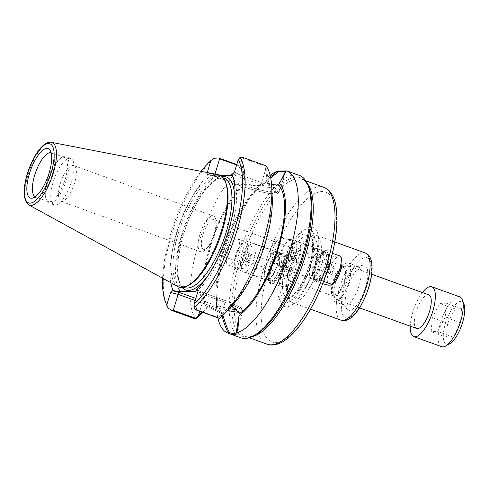 <?xml version="1.0" encoding="UTF-8"?>
<svg xmlns="http://www.w3.org/2000/svg" width="489" height="489" viewBox="0 0 489 489"><rect width="100%" height="100%" fill="white"/><g stroke="black" fill="none" stroke-linecap="round" stroke-linejoin="round"><path stroke-width="0.37" stroke-dasharray="2.44 1.83" d="M308.877 187.452A84.408 29.719 -70.2 0 0 243.864 247.141A84.408 29.719 -70.2 0 0 255.796 334.586M323.834 251.505A14.872 5.238 -70.2 0 0 322.349 251.976A14.872 5.238 -70.2 0 0 314.598 263.828A14.872 5.238 -70.2 0 0 312.997 277.893A14.872 5.238 -70.2 0 0 314.476 279.592A14.872 5.238 -70.2 0 0 324.445 267.379A14.872 5.238 -70.2 0 0 324.568 251.615A14.872 5.238 -70.2 0 0 323.834 251.505M326.065 250.301A16.779 5.905 109.8 0 1 326.016 270.13A16.779 5.905 109.8 0 1 313.834 280.075A16.779 5.905 109.8 0 1 315.643 264.201A16.779 5.905 109.8 0 1 324.384 250.833A16.779 5.905 109.8 0 1 326.065 250.301M281.352 251.835A16.779 5.905 109.8 0 1 281.303 271.664A16.779 5.905 109.8 0 1 269.121 281.609A16.779 5.905 109.8 0 1 270.93 265.735A16.779 5.905 109.8 0 1 279.671 252.361A16.779 5.905 109.8 0 1 281.352 251.835M314.629 266.432A42.06 14.811 109.8 0 1 296.157 301.261A42.06 14.811 109.8 0 1 280.38 301.744A42.06 14.811 109.8 0 1 284.916 261.945A42.06 14.811 109.8 0 1 306.829 228.424A42.06 14.811 109.8 0 1 314.629 266.432M290.264 239.39A14.872 5.238 109.8 0 1 290.998 239.5A14.872 5.238 109.8 0 1 290.876 255.264A14.872 5.238 109.8 0 1 280.906 267.477A14.872 5.238 109.8 0 1 280.686 252.697A14.872 5.238 109.8 0 1 290.264 239.39M279.121 253.033A14.872 5.238 -70.2 0 0 277.63 253.504A14.872 5.238 -70.2 0 0 269.885 265.356A14.872 5.238 -70.2 0 0 268.278 279.427A14.872 5.238 -70.2 0 0 269.763 281.12A14.872 5.238 -70.2 0 0 279.732 268.913A14.872 5.238 -70.2 0 0 279.855 253.149A14.872 5.238 -70.2 0 0 279.121 253.033M245.551 240.924A14.872 5.238 109.8 0 1 246.285 241.034A14.872 5.238 109.8 0 1 246.163 256.798A14.872 5.238 109.8 0 1 236.193 269.011A14.872 5.238 109.8 0 1 235.973 254.231A14.872 5.238 109.8 0 1 245.551 240.924M236.878 238.797A13.918 4.902 109.8 0 1 237.568 238.901A13.918 4.902 109.8 0 1 237.452 253.657A13.918 4.902 109.8 0 1 228.125 265.087A13.918 4.902 109.8 0 1 226.279 261.163A13.918 4.902 109.8 0 1 233.644 240.747A13.918 4.902 109.8 0 1 236.878 238.797M237.202 268.216A13.918 4.902 109.8 0 1 236.517 268.113A13.918 4.902 109.8 0 1 236.309 254.28A13.918 4.902 109.8 0 1 245.27 241.829A13.918 4.902 109.8 0 1 245.961 241.933A13.918 4.902 109.8 0 1 246.169 255.765A13.918 4.902 109.8 0 1 237.202 268.216M281.597 237.269A13.918 4.902 109.8 0 1 282.281 237.373A13.918 4.902 109.8 0 1 282.171 252.122A13.918 4.902 109.8 0 1 272.838 263.553A13.918 4.902 109.8 0 1 270.992 259.628A13.918 4.902 109.8 0 1 278.357 239.213A13.918 4.902 109.8 0 1 281.597 237.269M281.921 266.682A13.918 4.902 109.8 0 1 281.23 266.578A13.918 4.902 109.8 0 1 281.022 252.746A13.918 4.902 109.8 0 1 289.989 240.295A13.918 4.902 109.8 0 1 290.674 240.399A13.918 4.902 109.8 0 1 290.882 254.231A13.918 4.902 109.8 0 1 281.921 266.682M317.832 268.528A35.728 12.58 109.8 0 1 292.3 302.593A35.728 12.58 109.8 0 1 288.736 298.516A35.728 12.58 109.8 0 1 292.593 264.72A35.728 12.58 109.8 0 1 311.206 236.242A35.728 12.58 109.8 0 1 316.548 235.38A35.728 12.58 109.8 0 1 317.832 268.528M363.406 265.179A23.833 8.392 -70.2 0 0 362.679 265.276A23.833 8.392 -70.2 0 0 348.608 284.928A23.833 8.392 -70.2 0 0 346.89 309.036A23.833 8.392 -70.2 0 0 364.067 291.505A23.833 8.392 -70.2 0 0 363.406 265.179M204.268 249.408A15.727 5.538 -70.2 0 0 207.929 247.214A15.727 5.538 -70.2 0 0 216.254 224.139A15.727 5.538 -70.2 0 0 214.164 219.702A15.727 5.538 -70.2 0 0 202.929 234.702A15.727 5.538 -70.2 0 0 203.491 249.292A15.727 5.538 -70.2 0 0 204.268 249.408M199.995 234.121A18.967 6.681 -70.2 0 0 200.673 251.725A18.967 6.681 -70.2 0 0 206.028 249.213A18.967 6.681 -70.2 0 0 216.065 221.383A18.967 6.681 -70.2 0 0 213.552 216.034A18.967 6.681 -70.2 0 0 199.995 234.121M334.311 296.328A15.727 5.538 -70.2 0 0 344.439 282.257A15.727 5.538 -70.2 0 0 344.213 266.621A15.727 5.538 -70.2 0 0 343.431 266.505A15.727 5.538 -70.2 0 0 339.776 268.699A15.727 5.538 -70.2 0 0 331.45 291.774A15.727 5.538 -70.2 0 0 333.535 296.212A15.727 5.538 -70.2 0 0 334.311 296.328M347.337 262.893A20.495 7.213 109.8 0 1 348.351 263.045A20.495 7.213 109.8 0 1 348.18 284.775A20.495 7.213 109.8 0 1 334.439 301.603A20.495 7.213 109.8 0 1 331.719 295.827A20.495 7.213 109.8 0 1 342.569 265.759A20.495 7.213 109.8 0 1 347.337 262.893M357.355 266.511A20.495 7.213 109.8 0 1 358.37 266.664A20.495 7.213 109.8 0 1 358.199 288.388A20.495 7.213 109.8 0 1 344.458 305.215A20.495 7.213 109.8 0 1 343.15 304.225A20.495 7.213 109.8 0 1 344.623 283.492A20.495 7.213 109.8 0 1 356.726 266.591A20.495 7.213 109.8 0 1 357.355 266.511M311.041 265.564A39.206 13.802 109.8 0 1 293.822 298.021A39.206 13.802 109.8 0 1 279.115 298.473A39.206 13.802 109.8 0 1 283.345 261.383A39.206 13.802 109.8 0 1 303.773 230.136A39.206 13.802 109.8 0 1 311.041 265.564M314.238 267.654A32.867 11.571 109.8 0 1 290.753 298.993A32.867 11.571 109.8 0 1 287.477 295.246A32.867 11.571 109.8 0 1 291.022 264.152A32.867 11.571 109.8 0 1 308.143 237.954A32.867 11.571 109.8 0 1 313.058 237.159A32.867 11.571 109.8 0 1 314.238 267.654M202.672 312.343L206.78 308.412L207.538 307L202.153 312.153M195.49 309.751L196.12 309.464L218.693 317.612L229.818 306.236L230.185 305.038C234.647 307.526 237.733 310.136 239.445 312.862L239.427 312.923M222.984 315.234L223.271 313.418L207.904 305.802L207.538 307M236.621 164.97L242.196 166.981L245.301 183.491L245.392 182.097A73.295 25.801 -70.2 0 0 210.056 245.808A73.295 25.801 -70.2 0 0 206.78 308.412M245.301 183.491L244.934 184.689L244.763 184.182A71.302 25.104 -70.2 0 0 210.802 245.778A71.302 25.104 -70.2 0 0 207.415 306.334L207.904 305.802M245.392 182.097L242.513 166.608A86.315 30.391 -70.2 0 0 198.546 243.583A86.315 30.391 -70.2 0 0 195.875 319.146M222.856 314.769L222.079 316.065M270.49 176.78L262.465 183.846A73.295 25.801 -70.2 0 0 253.834 191.621A73.295 25.801 -70.2 0 0 216.089 296.23A73.295 25.801 -70.2 0 0 222.061 315.998M217.874 317.826A86.315 30.391 109.8 0 1 216.548 306.896A86.315 30.391 109.8 0 1 260.992 183.705A86.315 30.391 109.8 0 1 270.136 175.27M223.271 313.418L222.629 313.969L207.415 306.334M230.185 305.038L230.356 305.546A71.302 25.104 -70.2 0 0 264.317 243.944A71.302 25.104 -70.2 0 0 267.703 183.393L267.214 183.925L267.581 182.727L265.588 169.677L266.603 169.542L268.339 181.315L267.581 182.727M239.763 313.382L239.445 312.862M231.511 306.181L230.356 305.546M218.693 317.612L219.298 318.339M238.913 312.269A30.361 3.961 -163 0 0 242.697 311.517A30.361 3.961 -163 0 0 225.056 302.251L221.089 315.222L221.902 315.747L219.365 318.339M229.818 306.236L229.72 307.624L221.902 315.747M197.917 291.56L200.979 293.565L200.313 291.578L224.891 300.466A1.907 0.672 109.8 0 1 224.989 300.484A1.907 0.672 109.8 0 1 225.056 302.251L200.979 293.565L196.12 309.464M278.455 185.27L278.278 185.844L278.919 185.294M278.278 185.844C275.741 185.82 272.049 185.178 267.214 183.925M267.703 183.393L271.578 184.329M244.934 184.689L262.104 186.401L262.52 185.05L270.704 177.843M279.922 182.617L278.693 184.494M244.763 184.182L261.792 185.881L262.104 186.401M265.943 165.771L264.983 166.199L242.41 158.057L242.134 157.183M265.998 165.802L266.603 169.542M234.482 171.957L237.544 173.956L261.627 182.648L265.588 169.677L264.983 166.199M260.356 184.475A1.907 0.672 -70.2 0 0 261.627 182.648A30.361 3.961 17 0 1 279.262 191.914A30.361 3.961 17 0 1 238.84 183.424L214.763 174.738L214.225 176.272L238.999 185.209A28.454 3.716 -163 0 0 274.732 193.882A28.454 3.716 -163 0 0 260.356 184.475L235.582 175.539L237.544 173.956L242.41 158.057M285.955 171.242L286.737 170.887M262.465 183.846L262.52 185.05M242.196 166.981L242.489 166.578L236.762 164.506M238.999 185.209A1.907 0.672 109.8 0 1 238.907 185.197A1.907 0.672 109.8 0 1 238.84 183.424L243.143 170.343M214.977 174.035L214.763 174.738L207.147 172.892L207.257 172.538M214.188 158.265A86.315 30.391 -70.2 0 0 173.302 229.274A86.315 30.391 -70.2 0 0 166.315 304.182M285.191 172.525L279.262 191.914L277.911 193.461C276.578 194.249 273.217 194.17 267.831 193.216C259.042 191.584 249.402 188.913 238.907 185.197L214.231 176.291L207.464 174.652L214.225 176.272M207.147 172.892L207.464 174.652M170.826 282.697A68.491 24.114 109.8 0 1 208.699 174.628L207.605 174.665M208.699 174.628L216.138 175.765L220.747 175.606M240.851 337.813A86.315 30.391 109.8 0 1 241.554 246.303A86.315 30.391 109.8 0 1 299.433 175.429M162.58 278.18A84.408 29.719 109.8 0 1 201.12 171.352M216.138 175.765A64.481 22.702 -70.2 0 0 184.029 227.715A64.481 22.702 -70.2 0 0 177.605 286.407M195.991 291.23A64.481 22.702 -70.2 0 0 228.235 238.889A64.481 22.702 -70.2 0 0 234.372 180.196A64.481 22.702 -70.2 0 0 233.418 178.088M226.01 183.424A58.148 20.471 -70.2 0 0 220.215 176.792A58.148 20.471 -70.2 0 0 181.23 224.537A58.148 20.471 -70.2 0 0 180.753 286.181A58.148 20.471 -70.2 0 0 189.445 284.781M177.953 286.597A59.579 20.978 109.8 0 1 179.494 223.913A59.579 20.978 109.8 0 1 218.332 174.683M60.288 183.717A18.967 6.681 109.8 0 1 72.904 165.49A18.967 6.681 109.8 0 1 73.839 165.63A18.967 6.681 109.8 0 1 75.734 167.794A18.967 6.681 109.8 0 1 74.524 183.228A18.967 6.681 109.8 0 1 63.802 200.857A18.967 6.681 109.8 0 1 60.966 201.315A18.967 6.681 109.8 0 1 60.288 183.717M71.669 181.364A24.621 8.668 -70.2 0 0 73.234 161.327A24.621 8.668 -70.2 0 0 70.783 158.515A24.621 8.668 -70.2 0 0 54.273 178.736A24.621 8.668 -70.2 0 0 54.071 204.842A24.621 8.668 -70.2 0 0 57.751 204.243A24.621 8.668 -70.2 0 0 71.669 181.364M66.632 179.542A24.621 8.668 -70.2 0 0 65.746 156.7A24.621 8.668 -70.2 0 0 62.066 157.293A24.621 8.668 -70.2 0 0 49.236 176.92A24.621 8.668 -70.2 0 0 46.583 200.215A24.621 8.668 -70.2 0 0 49.034 203.021A24.621 8.668 -70.2 0 0 66.632 179.542M65.196 179.194A23.478 8.264 109.8 0 1 49.578 201.761A23.478 8.264 109.8 0 1 48.417 201.584A23.478 8.264 109.8 0 1 46.076 198.907A23.478 8.264 109.8 0 1 48.607 176.694A23.478 8.264 109.8 0 1 60.844 157.984A23.478 8.264 109.8 0 1 64.352 157.415A23.478 8.264 109.8 0 1 65.196 179.194M35.214 196.798A23.478 8.264 -70.2 0 0 35.538 196.939A23.478 8.264 -70.2 0 0 36.706 197.116A23.478 8.264 -70.2 0 0 37.421 197.018A23.478 8.264 -70.2 0 0 51.284 177.66A23.478 8.264 -70.2 0 0 52.977 153.907A23.478 8.264 -70.2 0 0 51.479 152.77A23.478 8.264 -70.2 0 0 51.137 152.666M229.72 307.624A73.295 25.801 -70.2 0 0 234.5 302.868M272.245 198.265A73.295 25.801 -70.2 0 0 268.339 181.315M261.792 185.881A71.302 25.104 -70.2 0 0 224.017 250.551A71.302 25.104 -70.2 0 0 222.629 313.969M279.066 254.384L289.14 258.021L292.563 258.565L295.876 258.449L295.943 257.789L285.869 254.152L282.446 253.608L279.133 253.718L279.066 254.384A17.396 6.125 -70.2 0 0 270.46 282.538L270.527 281.872L273.84 281.762L277.263 282.306L287.336 285.937L287.269 286.603L283.956 286.719L280.527 286.169L270.46 282.538L270.527 281.872A15.489 5.452 -70.2 0 1 269.683 280.545L270.423 282.459M287.269 286.603A15.489 5.452 -70.2 0 0 295.16 274.115A15.489 5.452 -70.2 0 0 296.713 259.781A15.489 5.452 -70.2 0 0 295.876 258.449L295.943 257.789A17.396 6.125 -70.2 0 1 287.336 285.937M273.84 281.762A15.489 5.452 -70.2 0 0 282.3 267.538A15.489 5.452 -70.2 0 0 282.446 253.608M279.133 253.718A15.489 5.452 -70.2 0 0 271.242 266.205A15.489 5.452 -70.2 0 0 269.683 280.545M281.853 267.556A14.297 5.037 -70.2 0 0 281.34 254.292A14.297 5.037 -70.2 0 0 271.75 266.034A14.297 5.037 -70.2 0 0 271.633 281.187A14.297 5.037 -70.2 0 0 281.853 267.556M277.263 282.306A17.396 6.125 -70.2 0 0 285.869 254.152M276.817 265.741A14.297 5.037 -70.2 0 0 276.303 252.471A14.297 5.037 -70.2 0 0 266.719 264.213A14.297 5.037 -70.2 0 0 266.597 279.372A14.297 5.037 -70.2 0 0 276.817 265.741M277.141 265.729A15.159 5.336 -70.2 0 0 276.597 251.664A15.159 5.336 -70.2 0 0 266.432 264.115A15.159 5.336 -70.2 0 0 266.309 280.179A15.159 5.336 -70.2 0 0 277.141 265.729M254.482 257.55A15.159 5.336 -70.2 0 0 253.938 243.491A15.159 5.336 -70.2 0 0 251.67 243.858A15.159 5.336 -70.2 0 0 243.773 255.936A15.159 5.336 -70.2 0 0 242.141 270.276A15.159 5.336 -70.2 0 0 243.65 272.006A15.159 5.336 -70.2 0 0 254.482 257.55M250.888 256.682A12.298 4.328 -70.2 0 0 248.608 245.57A12.298 4.328 -70.2 0 0 242.202 255.368A12.298 4.328 -70.2 0 0 240.875 267.006A12.298 4.328 -70.2 0 0 245.49 266.866A12.298 4.328 -70.2 0 0 250.888 256.682M248.333 256.768A5.483 1.932 -70.2 0 0 248.485 251.951A5.483 1.932 -70.2 0 0 244.457 256.187A5.483 1.932 -70.2 0 0 244.855 262.012A5.483 1.932 -70.2 0 0 248.333 256.768M250.001 257.587A4.028 1.418 -70.2 0 0 250.117 254.048A4.028 1.418 -70.2 0 0 249.855 253.852A4.028 1.418 -70.2 0 0 247.159 257.159A4.028 1.418 -70.2 0 0 247.122 261.426A4.028 1.418 -70.2 0 0 247.446 261.444A4.028 1.418 -70.2 0 0 250.001 257.587M289.207 271.731A4.028 1.418 -70.2 0 0 289.066 267.996A4.028 1.418 -70.2 0 0 288.742 267.984A4.028 1.418 -70.2 0 0 286.365 271.303A4.028 1.418 -70.2 0 0 286.077 275.38A4.028 1.418 -70.2 0 0 286.334 275.576A4.028 1.418 -70.2 0 0 289.207 271.731M291.97 272.514A5.483 1.932 -70.2 0 0 291.334 267.41A5.483 1.932 -70.2 0 0 288.1 271.927A5.483 1.932 -70.2 0 0 287.703 277.477A5.483 1.932 -70.2 0 0 291.97 272.514M292.563 258.565A15.489 5.452 -70.2 0 0 284.103 272.783A15.489 5.452 -70.2 0 0 283.956 286.719M289.14 258.021A17.396 6.125 -70.2 0 0 280.527 286.169M332.441 253.29L327.165 252.073L323.846 252.19L323.779 252.856L333.853 256.487L337.276 257.031L340.589 256.921L340.656 256.254M322.716 283.724L315.173 281.004L315.24 280.338L318.553 280.228L323.639 281.371M323.779 252.856A17.396 6.125 -70.2 0 0 315.173 281.004L315.24 280.338A15.489 5.452 -70.2 0 1 314.403 279.011L315.136 280.924M323.846 252.19A15.489 5.452 -70.2 0 0 315.955 264.671A15.489 5.452 -70.2 0 0 314.403 279.011M318.553 280.228A15.489 5.452 -70.2 0 0 327.013 266.01A15.489 5.452 -70.2 0 0 327.165 252.073M315.833 266.389A14.297 5.037 -70.2 0 0 316.346 279.659A14.297 5.037 -70.2 0 0 325.937 267.917A14.297 5.037 -70.2 0 0 326.053 252.758A14.297 5.037 -70.2 0 0 315.833 266.389M333.853 256.487A17.396 6.125 -70.2 0 0 325.246 284.641M337.276 257.031A15.489 5.452 -70.2 0 0 328.816 271.248A15.489 5.452 -70.2 0 0 328.669 285.185M321.976 280.772A17.396 6.125 -70.2 0 0 326.096 274.708M331.01 258.877A17.396 6.125 -70.2 0 0 330.588 252.617M310.802 264.573A14.297 5.037 -70.2 0 0 311.316 277.838A14.297 5.037 -70.2 0 0 320.9 266.102A14.297 5.037 -70.2 0 0 321.016 250.943A14.297 5.037 -70.2 0 0 310.802 264.573M310.478 264.586A15.159 5.336 -70.2 0 0 311.022 278.644A15.159 5.336 -70.2 0 0 321.187 266.199A15.159 5.336 -70.2 0 0 321.31 250.136A15.159 5.336 -70.2 0 0 310.478 264.586M287.819 256.407A15.159 5.336 -70.2 0 0 286.854 268.742A15.159 5.336 -70.2 0 0 288.363 270.472A15.159 5.336 -70.2 0 0 298.522 258.027A15.159 5.336 -70.2 0 0 298.651 241.957A15.159 5.336 -70.2 0 0 296.383 242.324A15.159 5.336 -70.2 0 0 287.819 256.407M286.371 255.466A12.298 4.328 -70.2 0 0 285.588 265.472A12.298 4.328 -70.2 0 0 295.063 256.774A12.298 4.328 -70.2 0 0 293.321 244.035A12.298 4.328 -70.2 0 0 286.371 255.466M288.932 255.38A5.483 1.932 -70.2 0 0 289.567 260.484A5.483 1.932 -70.2 0 0 292.801 255.961A5.483 1.932 -70.2 0 0 293.198 250.417A5.483 1.932 -70.2 0 0 288.932 255.38M291.695 256.157A4.028 1.418 -70.2 0 0 291.835 259.897A4.028 1.418 -70.2 0 0 292.159 259.91A4.028 1.418 -70.2 0 0 294.537 256.591A4.028 1.418 -70.2 0 0 294.83 252.513A4.028 1.418 -70.2 0 0 294.574 252.318A4.028 1.418 -70.2 0 0 291.695 256.157M330.9 270.301A4.028 1.418 -70.2 0 0 330.79 273.846A4.028 1.418 -70.2 0 0 331.047 274.042A4.028 1.418 -70.2 0 0 333.749 270.735A4.028 1.418 -70.2 0 0 333.779 266.462A4.028 1.418 -70.2 0 0 333.455 266.45A4.028 1.418 -70.2 0 0 330.9 270.301M332.575 271.12A5.483 1.932 -70.2 0 0 332.422 275.943A5.483 1.932 -70.2 0 0 336.444 271.707A5.483 1.932 -70.2 0 0 336.053 265.875A5.483 1.932 -70.2 0 0 332.575 271.12M341.432 258.247A15.489 5.452 -70.2 0 0 340.589 256.921M342.948 268.082A14.059 4.951 109.8 0 1 342.911 284.702A14.059 4.951 109.8 0 1 332.697 293.039A14.059 4.951 109.8 0 1 334.213 279.732A14.059 4.951 109.8 0 1 341.542 268.528A14.059 4.951 109.8 0 1 342.948 268.082M347.41 265.68A17.873 6.29 -70.2 0 0 345.625 266.248A17.873 6.29 -70.2 0 0 336.31 280.49A17.873 6.29 -70.2 0 0 334.384 297.398A17.873 6.29 -70.2 0 0 336.163 299.439A17.873 6.29 -70.2 0 0 348.15 284.763A17.873 6.29 -70.2 0 0 348.296 265.814A17.873 6.29 -70.2 0 0 347.41 265.68M428.865 294.879A17.873 6.29 -70.2 0 0 427.979 294.745A17.873 6.29 -70.2 0 0 416.469 310.741A17.873 6.29 -70.2 0 0 416.732 328.504M463.975 304.201A22.69 7.989 -70.2 0 0 460.595 301.45A22.69 7.989 -70.2 0 0 444.764 325.882A22.69 7.989 -70.2 0 0 449.709 343.749M441.665 346.67A26.498 9.328 109.8 0 1 441.28 320.332A26.498 9.328 109.8 0 1 458.34 296.621A26.498 9.328 109.8 0 1 459.654 296.817M422.386 292.544A26.498 9.328 -70.2 0 0 410.253 326.169M446.463 337.214L452.924 336.988L460.479 322.734L461.573 308.7L455.112 308.926L447.551 323.18L446.463 337.214L431.188 331.701L432.276 317.667L439.837 303.412L446.298 303.192L445.21 317.227L437.649 331.481L431.188 331.701M452.924 336.988L437.649 331.481M447.551 323.18L432.276 317.667M455.112 308.926L439.837 303.412M461.573 308.7L446.298 303.192M460.479 322.734L445.21 317.227M307.159 183.241A83.405 29.364 -70.2 0 0 302.037 179.457A83.405 29.364 -70.2 0 0 242.434 258.987A83.405 29.364 -70.2 0 0 245.429 336.371A83.405 29.364 -70.2 0 0 251.78 336.732M267.183 344.219A83.405 29.364 109.8 0 1 258.589 333.956M258.278 333.04A83.405 29.364 109.8 0 1 274.494 239.39A83.405 29.364 109.8 0 1 323.791 187.305M328.712 265.949A79.597 28.026 -70.2 0 0 303.889 202.128A79.597 28.026 -70.2 0 0 263.926 332.838A79.597 28.026 -70.2 0 0 328.712 265.949M341.016 320.173A35.728 12.58 109.8 0 1 341.31 282.294A35.728 12.58 109.8 0 1 365.271 252.96M368.474 287.367A31.913 11.235 -70.2 0 0 358.523 261.774A31.913 11.235 -70.2 0 0 342.502 314.183A31.913 11.235 -70.2 0 0 368.474 287.367M309.378 265.619A34.774 12.243 109.8 0 1 281.071 294.843A34.774 12.243 109.8 0 1 298.528 237.733A34.774 12.243 109.8 0 1 309.378 265.619M310.338 266.248A32.867 11.571 109.8 0 1 286.854 297.587A32.867 11.571 109.8 0 1 287.122 262.746A32.867 11.571 109.8 0 1 309.158 235.753A32.867 11.571 109.8 0 1 310.338 266.248M229.323 308.596A28.454 3.716 17 0 1 203.54 301.2A1.907 0.672 -70.2 0 0 202.269 303.033L199.744 311.285M195.19 300.478L202.269 303.033A30.361 3.961 -163 0 0 227.636 310.466M197.941 290.105L200.123 291.53M224.891 300.466A28.454 3.716 17 0 1 236.48 309.751M203.54 301.2L195.82 298.418M235.582 175.539L232.917 173.797M224.115 178.198A58.148 20.471 -70.2 0 0 185.129 225.949A58.148 20.471 -70.2 0 0 184.653 287.593C183.552 287.685 182.036 286.016 180.099 282.581C174.371 271.022 179.701 237.843 192.165 212.171C197.715 200.502 203.577 191.48 209.744 185.105C218.876 176.138 222.923 177.825 224.115 178.198M207.868 275.753A60.055 21.143 -70.2 0 0 228.595 232.727A60.055 21.143 -70.2 0 0 234.427 202.128M222.177 176.694A60.055 21.143 -70.2 0 0 186.175 226.321A60.055 21.143 -70.2 0 0 182.195 287.508M51.388 142.33A33.319 11.73 -70.2 0 0 29.664 169.86A33.319 11.73 -70.2 0 0 28.802 204.915M305.802 180.814L302.037 179.457C304.25 179.151 306.854 182.782 309.843 190.349M258.388 332.966L255.723 334.617C251.432 336.842 248.002 337.428 245.429 336.371L249.194 337.728M312.997 277.893L313.834 280.075M322.349 251.976L324.384 250.833M280.906 267.477L314.476 279.592M290.998 239.5L324.568 251.615M268.278 279.427L269.121 281.609M277.63 253.504L279.671 252.361M236.193 269.011L269.763 281.12M246.285 241.034L279.855 253.149M233.644 240.747L225.484 249.341L226.279 261.163M228.125 265.087L236.517 268.113M237.568 238.901L245.961 241.933M278.357 239.213L270.197 247.807L270.992 259.628M272.838 263.553L281.23 266.578M282.281 237.373L290.674 240.399M292.3 302.593L310.558 309.182M316.548 235.38L334.806 241.969M216.254 224.139L216.065 221.383M207.929 247.214L206.028 249.213M203.491 249.292L333.535 296.212M214.164 219.702L344.213 266.621M331.45 291.774L331.719 295.827M339.776 268.699L342.569 265.759M343.15 304.225L346.89 309.036M356.726 266.591L362.679 265.276M334.439 301.603L344.458 305.215M348.351 263.045L358.37 266.664M279.115 298.473L280.38 301.744M303.773 230.136L306.829 228.424M290.753 298.993L286.854 297.587C287.08 297.911 288.045 297.795 289.745 297.245L293.565 294.525C299.207 289.378 304.427 279.757 309.231 265.668C312.013 256.303 313.058 248.546 312.373 242.397L311.169 237.868C310.209 236.358 309.543 235.655 309.158 235.753L313.058 237.159M287.477 295.246L288.736 298.516M308.143 237.954L311.206 236.242M200.313 291.578L224.989 300.484C235.252 304.17 241.071 307.171 242.434 309.476L242.697 311.517L236.768 330.906M216.089 296.23L216.548 306.896M253.834 191.621L260.992 183.705M279.506 183.265L280.386 181.92M200.527 291.688L197.739 289.861M234.372 180.196L232.599 175.606M223.253 177.886L220.215 176.792M183.791 287.281L180.753 286.181M213.552 216.034L73.839 165.63M200.673 251.725L60.966 201.315M75.734 167.794L73.234 161.327M63.802 200.857L57.751 204.243M70.783 158.515L65.746 156.7M54.071 204.842L49.034 203.021M46.076 198.907L46.583 200.215M60.844 157.984L62.066 157.293M52.977 153.907L49.854 149.891M37.421 197.018L32.451 198.118M64.352 157.415L51.479 152.77M48.417 201.584L35.538 196.939M296.713 259.781L295.979 257.868M281.34 254.292L276.303 252.471M271.633 281.187L266.597 279.372M276.597 251.664L253.938 243.491M266.309 280.179L243.65 272.006M240.875 267.006L242.141 270.276M248.608 245.57L251.67 243.858M250.117 254.048L248.485 251.951M247.446 261.444L244.855 262.012M289.066 267.996L249.855 253.852M286.334 275.576L247.122 261.426M286.077 275.38L287.703 277.477M288.742 267.984L291.334 267.41M326.053 252.758L321.016 250.943M316.346 279.659L311.316 277.838M321.31 250.136L298.651 241.957M311.022 278.644L288.363 270.472M285.588 265.472L286.854 268.742M293.321 244.035L296.383 242.324M294.83 252.513L293.198 250.417M292.159 259.91L289.567 260.484M333.779 266.462L294.574 252.318M331.047 274.042L291.835 259.897M330.79 273.846L332.422 275.943M333.455 266.45L336.053 265.875M332.697 293.039L334.384 297.398M341.542 268.528L345.625 266.248M371.646 274.237L348.296 265.814M359.513 307.862L336.163 299.439"/><path stroke-width="0.73" d="M253.754 335.729L255.796 334.586A84.408 29.719 -70.2 0 0 258.388 332.966A84.408 29.719 -70.2 0 0 303.498 256.138A84.408 29.719 -70.2 0 0 309.843 190.349A84.408 29.719 -70.2 0 0 308.877 187.452L308.033 185.27A86.315 30.391 109.8 0 1 302.532 255.509A86.315 30.391 109.8 0 1 253.754 335.729A86.315 30.391 109.8 0 1 240.851 337.813L228.002 333.174C233.644 335.222 236.731 335.118 237.263 332.856L236.865 332.434C238.18 327.587 238.919 321.915 239.084 315.417L236.236 332.453C235.38 333.73 233.143 333.804 229.524 332.685C226.945 327.936 224.726 321.97 222.856 314.769M202.153 312.153L198.308 316.004L198.442 316.554L202.672 312.343M199.744 311.285L198.308 316.004L195.906 318.388L195.875 319.146L198.442 316.554M195.906 318.388L173.332 310.246L172.036 310.558L195.844 319.146M239.427 312.923L239.035 314.213M222.061 315.998C223.687 322.434 225.716 328.015 228.143 332.734L229.518 332.679M228.143 332.734L228.002 333.174A86.315 30.391 109.8 0 1 217.874 317.826M236.23 332.447L236.865 332.434M270.136 175.27A86.315 30.391 109.8 0 1 277.526 171.181L270.49 176.78M271.578 184.329L278.919 185.294A71.302 25.104 -70.2 0 1 277.532 248.712A71.302 25.104 -70.2 0 1 239.763 313.382L231.511 306.181M227.342 310.79A86.315 30.391 -70.2 0 0 271.786 187.599L272.245 198.265A73.295 25.801 -70.2 0 1 234.5 302.868L227.342 310.79A86.315 30.391 -70.2 0 1 219.365 318.339L195.49 309.751L194.231 307.398A86.315 30.391 -70.2 0 0 236.603 231.719A86.315 30.391 -70.2 0 0 240.093 157.379L238.271 159.561L234.482 171.957L232.917 173.797L231.829 173.833A68.491 24.114 109.8 0 1 232.599 175.606A68.491 24.114 109.8 0 1 227.642 233.259A68.491 24.114 109.8 0 1 196.364 289.824L197.941 290.105M197.458 289.788L197.917 291.56L194.127 303.95L194.231 307.398M271.786 187.599A86.315 30.391 -70.2 0 0 265.998 165.802L242.134 157.183L240.093 157.379M239.084 315.417A73.295 25.801 -70.2 0 0 278.278 248.687A73.295 25.801 -70.2 0 0 279.488 183.259L286.181 171.132L286.786 170.863A86.315 30.391 109.8 0 1 289.788 250.912A86.315 30.391 109.8 0 1 237.263 332.856M278.455 185.27L279.488 183.259M270.704 177.843L278.748 171.657L285.46 171.431L279.922 182.617M286.181 171.132L285.46 171.425L286.181 171.132M308.033 185.27A86.315 30.391 109.8 0 0 299.433 175.429L286.805 170.869L277.526 171.181M278.754 171.657L277.452 171.431M236.762 164.506L218.681 157.984L219.622 158.839L236.621 164.97M207.257 172.538L210.936 160.496L214.188 158.265L218.681 157.984M214.977 174.035L219.622 158.839M172.036 310.558L168.326 308.284L166.792 304.892L170.582 292.495L178.192 294.347L195.19 300.478M166.792 304.892A84.408 29.719 109.8 0 1 165.478 302L166.315 304.182A86.315 30.391 -70.2 0 0 168.326 308.284M195.82 298.418L178.766 292.263L173.332 310.246M178.766 292.263L172.146 290.655L170.582 292.495M220.747 175.606L231.45 175.239L231.829 173.833M238.271 159.561A84.408 29.719 109.8 0 1 234.207 231.138A84.408 29.719 109.8 0 1 194.127 303.95M165.478 302A84.408 29.719 109.8 0 1 162.58 278.18M201.12 171.352A84.408 29.719 109.8 0 1 210.936 160.496M172.146 290.655L173.234 290.619A68.491 24.114 109.8 0 1 170.826 282.697M177.605 286.407A64.481 22.702 -70.2 0 0 180.673 291.756L173.234 290.619M196.364 289.824L195.991 291.23L180.673 291.756M233.418 178.088A64.481 22.702 -70.2 0 0 231.45 175.239M187.91 285.637L189.445 284.781A58.148 20.471 -70.2 0 0 222.306 230.741A58.148 20.471 -70.2 0 0 226.01 183.424L225.38 181.786A59.579 20.978 109.8 0 1 221.584 230.264A59.579 20.978 109.8 0 1 187.91 285.637A59.579 20.978 109.8 0 1 177.953 286.597L28.802 204.915A33.319 11.73 -70.2 0 0 53.203 173.412A33.319 11.73 -70.2 0 0 51.388 142.33C49.365 141.657 46.577 142.751 43.02 145.6C40.379 147.959 37.806 151.242 35.3 155.459C30.801 163.167 27.537 171.59 25.514 180.728C24.157 187.122 23.802 192.556 24.45 197.018L26.32 202.519L28.802 204.915M51.388 142.33L218.332 174.683A59.579 20.978 109.8 0 1 225.38 181.786M31.651 198.222A26.259 9.248 109.8 0 1 30.923 169.212A26.259 9.248 109.8 0 1 49.854 149.891A26.259 9.248 109.8 0 1 47.959 176.462A26.259 9.248 109.8 0 1 32.451 198.118A26.259 9.248 109.8 0 1 31.651 198.222M51.137 152.666A23.478 8.264 -70.2 0 0 35.734 172.049A23.478 8.264 -70.2 0 0 35.214 196.798M340.589 256.921L340.656 256.254L332.441 253.29M323.639 281.371L332.049 284.409L331.982 285.069L328.669 285.185L322.716 283.724M326.096 274.708A17.396 6.125 -70.2 0 0 331.01 258.877M331.982 285.069A15.489 5.452 -70.2 0 0 339.873 272.587A15.489 5.452 -70.2 0 0 341.432 258.247L340.692 256.334M332.049 284.409A17.396 6.125 -70.2 0 0 340.656 256.254M359.513 307.862L416.732 328.504A17.873 6.29 -70.2 0 0 428.719 313.828A17.873 6.29 -70.2 0 0 428.865 294.879L371.646 274.237M445.632 346.035L449.709 343.749A22.69 7.989 -70.2 0 0 461.53 325.668A22.69 7.989 -70.2 0 0 463.975 304.201L462.294 299.843A26.498 9.328 109.8 0 1 459.434 324.91A26.498 9.328 109.8 0 1 445.632 346.035A26.498 9.328 109.8 0 1 441.665 346.67L413.804 336.621A26.498 9.328 -70.2 0 0 431.573 314.861A26.498 9.328 -70.2 0 0 431.793 286.768A26.498 9.328 -70.2 0 0 430.479 286.566A26.498 9.328 -70.2 0 0 422.386 292.544M431.793 286.768L459.654 296.817A26.498 9.328 109.8 0 1 462.294 299.843M410.253 326.169A26.498 9.328 -70.2 0 0 413.804 336.621M251.78 336.732A83.405 29.364 -70.2 0 0 305.032 256.841A83.405 29.364 -70.2 0 0 307.159 183.241M326.786 264.69A83.405 29.364 109.8 0 1 267.183 344.219C271.212 345.882 277.776 345.582 286.236 339.433C290.338 336.371 294.445 332.263 298.577 327.104C311.09 311.028 321.236 290.613 329.005 265.851C336.701 240.099 338.834 219.2 335.399 203.155C332.813 193.021 327.954 188.601 323.791 187.305A83.405 29.364 109.8 0 1 326.786 264.69M258.589 333.956A83.405 29.364 109.8 0 1 258.278 333.04M366.548 286.102A35.728 12.58 109.8 0 1 341.016 320.173C344.342 321.359 347.979 320.313 351.939 317.025C357.141 312.868 364.109 302.11 368.767 287.269C373.779 271.291 373.486 255.814 365.271 252.96A35.728 12.58 109.8 0 1 366.548 286.102M227.636 310.466A30.361 3.961 -163 0 0 238.913 312.269M236.48 309.751A28.454 3.716 17 0 1 229.323 308.596M183.791 287.281L184.653 287.593A58.148 20.471 -70.2 0 0 226.205 232.147A58.148 20.471 -70.2 0 0 224.115 178.198L223.253 177.886M234.427 202.128A60.055 21.143 -70.2 0 0 222.177 176.694M182.195 287.508A60.055 21.143 -70.2 0 0 207.868 275.753M51.058 172.917A31.43 11.064 109.8 0 1 25.477 199.335A31.43 11.064 109.8 0 1 41.259 147.715A31.43 11.064 109.8 0 1 51.058 172.917M249.194 337.728L267.183 344.219M305.802 180.814L323.791 187.305M310.558 309.182L341.016 320.173M334.806 241.969L365.271 252.96"/></g></svg>
